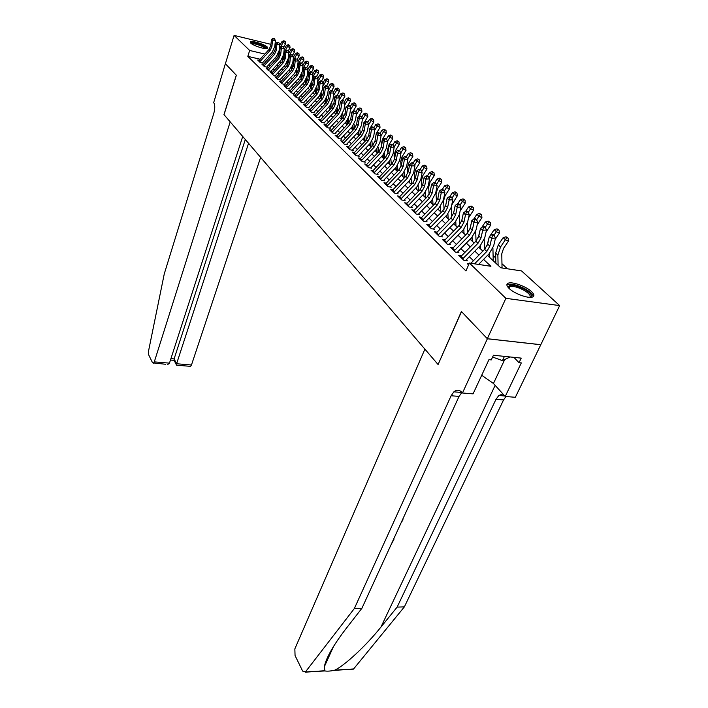 <?xml version="1.0" encoding="UTF-8"?>
<svg xmlns="http://www.w3.org/2000/svg" width="708" height="708" viewBox="0 0 708 708"><rect width="100%" height="100%" fill="white"/><g stroke="black" fill="none" stroke-linecap="round" stroke-linejoin="round"><path stroke-width="1.06" d="M509.096 288.448C506.459 285.82 506.185 284.058 508.282 283.182C512.38 281.43 526.212 286.448 531.54 291.608C534.354 294.333 534.646 296.156 532.407 297.059C528.221 298.749 514.203 293.572 509.096 288.448M250.703 43.064L250.26 41.86C251.331 40.206 264.58 44.268 267.323 47.073L267.792 48.33C266.739 49.976 253.34 45.861 250.703 43.064M274.801 46.347L275.43 46.923M507.459 268.801L501.963 263.721M495.742 257.969L493.087 255.508M485.44 248.437L484.431 247.499M476.67 240.322L475.98 239.685M487.502 255.42L500.777 267.792L521.566 270.934L559.656 305.599L505.884 298.334L469.395 263.04L490.91 266.296L483.573 259.385M487.378 338.769L461.51 311.609L438.084 364.531L424.897 349.132L294.847 648.882L295.059 655.537L302.643 671.104L305.405 671.972L354.372 608.482L451.111 395.763L453.881 391.834C456.731 389.524 459.43 389.727 461.988 392.427L462.474 392.993L487.378 338.769L540.779 344.734L559.656 305.599M469.041 263.854L467.236 263.58L468.59 264.898M461.554 255.756L458.731 255.322L463.802 260.252L467.342 260.792M453.191 247.703L450.438 247.269L455.386 252.075L458.89 252.623M445.022 239.835L442.341 239.401L447.173 244.101L450.651 244.658M437.057 232.162L434.438 231.728L439.155 236.313L442.606 236.879M429.278 224.666L426.729 224.241L431.331 228.711L434.756 229.286M421.676 217.347L419.189 216.922L423.694 221.285L427.083 221.869M414.251 210.188L411.826 209.763L416.224 214.037L419.596 214.621M407.003 203.196L404.631 202.78L408.932 206.948L412.277 207.541M399.914 196.364L397.595 195.948L401.799 200.028L405.118 200.621M392.984 189.682L390.719 189.266L394.825 193.257L398.126 193.859M386.205 183.142L383.993 182.735L388.011 186.638L391.285 187.239M379.577 176.752L377.417 176.345L381.346 180.159L384.594 180.77M373.089 170.495L370.974 170.088L374.824 173.823L378.045 174.434M366.744 164.371L364.673 163.973L368.434 167.628L371.638 168.238M360.531 158.38L358.505 157.981L362.195 161.557L365.363 162.176M354.451 152.503L352.469 152.114L356.071 155.618L359.221 156.238M348.495 146.76L346.548 146.37L350.088 149.795L353.212 150.423M342.654 141.122L340.752 140.742L344.221 144.105L347.318 144.724M336.937 135.609L335.079 135.219L338.468 138.52L341.548 139.149M331.335 130.201L329.512 129.821L332.84 133.051L335.893 133.679M325.848 124.9L324.06 124.519L327.317 127.688L330.353 128.316M320.467 119.696L318.715 119.325L321.91 122.431L324.919 123.068M315.193 114.599L313.467 114.236L316.6 117.28L319.591 117.917M310.016 109.607L308.325 109.244L311.396 112.227L314.37 112.864M304.936 104.704L303.281 104.342L306.299 107.271L309.246 107.908M299.962 99.89L298.334 99.536L301.289 102.403L304.219 103.049M295.077 95.173L293.475 94.819L296.378 97.633L299.289 98.279M290.28 90.535L288.705 90.19L291.554 92.952L294.448 93.598M285.572 85.987L284.032 85.641L286.829 88.358L289.696 88.996M280.952 81.517L279.43 81.181L282.182 83.845L285.032 84.491M276.412 77.137L274.925 76.8L277.616 79.42L280.448 80.057M271.952 72.827L270.491 72.49L273.138 75.066L275.952 75.712M267.58 68.596L266.137 68.269L268.739 70.791L271.536 71.437M263.279 64.446L261.863 64.109L264.42 66.596L267.19 67.242M260.084 59.224L247.818 56.348L465.944 270.943L469.395 263.04M473.431 260.686L469.315 256.739M464.829 252.437L460.864 248.641M456.439 244.393L452.616 240.729M448.244 236.543L444.562 233.02M440.252 228.888L436.703 225.48M432.446 221.409L429.03 218.126M424.827 214.099L421.526 210.94M417.384 206.966L414.198 203.913M410.1 199.992L407.038 197.045M402.994 193.169L400.029 190.337M396.038 186.505L393.179 183.77M389.232 179.991L386.479 177.345M382.586 173.61L379.922 171.062M376.072 167.371L373.514 164.92M369.7 161.265L367.231 158.902M363.461 155.291L361.08 153.008M357.354 149.432L355.062 147.229M351.38 143.706L349.159 141.582M345.522 138.087L343.38 136.042M339.778 132.591L337.716 130.617M334.158 127.201L332.167 125.289M328.645 121.918L326.724 120.077M323.237 116.74L321.388 114.962M317.945 111.66L316.157 109.952M312.741 106.678L311.024 105.032M307.644 101.793L305.989 100.2M302.643 96.996L301.05 95.465M297.741 92.297L296.201 90.819M292.926 87.677L291.439 86.261M288.191 83.146L286.767 81.774M283.554 78.703L282.173 77.376M278.996 74.331L277.669 73.057M274.518 70.039L273.244 68.818M270.12 65.826L268.89 64.649M265.801 61.684L264.624 60.552M259.048 60.357L257.659 60.03L260.172 62.472L262.925 63.118M540.735 344.69L487.334 338.716L461.386 311.476L438.146 364.408M437.96 364.39L224.029 114.661L236.357 75.252L225.392 63.747L234.091 35.4L270.943 44.347M487.334 338.716L505.884 298.334M247.818 56.348L249.676 50.472L234.091 35.4M264.819 54.065L249.676 50.472M478.989 255.057L474.838 251.145M470.307 246.88L466.306 243.101M461.837 238.897L457.988 235.26M453.58 231.1L449.863 227.604M445.518 223.498L441.934 220.126M437.641 216.073L434.19 212.825M429.951 208.825L426.623 205.692M422.437 201.745L419.224 198.718M415.092 194.824L412.003 191.903M407.923 188.054L404.932 185.239M400.905 181.443L398.02 178.726M394.046 174.973L391.267 172.354M387.329 168.646L384.656 166.123M380.762 162.451L378.178 160.017M374.337 156.397L371.842 154.043M368.045 150.468L365.647 148.202M361.885 144.662L359.567 142.476M355.859 138.972L353.619 136.865M349.947 133.405L347.787 131.369M344.159 127.944L342.079 125.98M338.486 122.599L336.477 120.705M332.928 117.351L330.99 115.528M327.477 112.218L325.609 110.457M322.131 107.173L320.335 105.483M316.892 102.235L315.157 100.598M311.75 97.385L310.077 95.81M306.706 92.633L305.095 91.111M301.758 87.969L300.201 86.5M296.9 83.385L295.404 81.978M292.13 78.889L290.687 77.535M287.448 74.482L286.059 73.172M282.855 70.145L281.519 68.888M278.341 65.888L277.049 64.676M273.908 61.711L272.668 60.543M269.553 57.605L268.359 56.481M275.306 57.667L276.554 58.826M279.722 61.773L281.014 62.985M284.209 65.959L285.554 67.216M288.784 70.216L290.183 71.526M293.439 74.561L294.891 75.906M298.183 78.977L299.688 80.376M303.006 83.473L304.573 84.933M307.927 88.066L309.546 89.571M312.945 92.73L314.626 94.306M318.051 97.492L319.795 99.12M323.255 102.35L325.069 104.032M328.565 107.297L330.441 109.05M333.981 112.342L335.928 114.156M339.504 117.484L341.522 119.369M345.132 122.732L347.23 124.688L346.814 120.926M350.876 128.095L353.053 130.113M356.744 133.555L358.991 135.653M362.726 139.131L365.062 141.308L364.647 137.069M368.841 144.83L371.257 147.087M375.081 150.645L377.585 152.981M381.453 156.583L384.055 159.008M387.966 162.654L390.657 165.168M394.621 168.858L397.409 171.46M401.418 175.195L404.312 177.894M408.374 181.673L411.375 184.469M415.481 188.293L418.596 191.195M422.756 195.072L425.977 198.081M430.19 202.01L433.544 205.125M437.801 209.099L441.279 212.338M445.598 216.365L449.199 219.728M453.58 223.799L457.315 227.286M461.749 231.419L465.634 235.038M470.121 239.224L474.148 242.977M478.705 247.225L482.883 251.119M278.032 57.198L276.147 56.755M258.579 60.923L269.013 49.48L270.81 45.542L271.447 39.595L272.527 40.568L273.235 38.692L274.394 38.683L273.235 38.692M259.624 61.941L270.084 50.472L271.89 46.524L272.527 40.568L275.421 40.568L274.775 46.516L272.076 52.427L262.579 62.773M275.421 40.568L274.394 38.683M272.801 38.303L271.447 39.595M283.598 47.259L285.581 43.763L283.138 42.453L280.315 47.454M284.342 41.135L285.324 41.657L283.908 40.745L284.342 41.135L283.138 42.453L282.041 41.48L279.695 45.631M280.226 47.613L279.235 49.825M278.784 52.33L279.058 55.481M277.952 54.312L278.315 56.826M279.925 61.552L279.987 62.021M282.041 41.48L283.908 40.745M285.324 41.657L285.581 43.763M251.066 43.383C253.021 42.427 257.199 43.365 263.588 46.206L266.42 48.666M265.606 48.64L263.049 46.755C258.039 44.462 254.269 43.489 251.729 43.861M267.456 48.525L264.305 46.232C258.181 43.418 253.517 42.215 250.305 42.622M508.264 287.59C508.893 283.846 514.442 284.466 524.894 289.448C530.965 293.174 532.77 295.802 530.301 297.342M529.788 297.333C531.027 295.705 529.15 293.386 524.15 290.377C518.035 287.156 513.229 285.899 509.742 286.598L508.61 287.961M533.221 296.652C533.044 294.528 530.522 292.032 525.646 289.174C518.052 285.182 512.096 283.625 507.778 284.501L506.884 285.014M492.609 357.053L502.441 360.611L510.141 356.965M504.432 356.381L502.441 360.611M225.392 63.729L236.295 75.19L223.967 114.599L230.197 121.864L154.3 361.868L169.469 363.142L242.72 136.476M165.752 364.284L152.574 362.832L148.698 354.876L148.521 351.133L164.291 273.784L213.86 113.165C215.126 108.359 215.073 104.837 213.692 102.598L225.365 63.72M248.552 143.29L176.602 363.744L191.47 364.992L190.602 366.355L189.921 366.301M260.632 157.397L191.47 364.992M153.477 363.257L154.3 361.868M245.313 139.511L174.106 358.903L176.602 363.744L176.566 365.186L177.283 365.248M174.115 360.407L174.106 358.903L170.929 358.629M167.814 364.461L169.469 363.142M354.372 608.482L361.938 608.234L346.168 628.492C333.291 645.271 326.016 658.033 324.335 666.759L324.901 670.936C327.025 671.352 330.167 671.157 334.309 670.352L334.822 670.131C344.849 665.378 366.036 645.776 380.975 627.031L397.126 607.11L495.981 399.321L498.821 395.498L502.928 393.949M397.126 607.11L404.365 606.88L503.556 399.923L505.946 396.533M461.952 392.391L459.058 396.392L361.938 608.234M334.822 670.131L353.602 668.954L404.365 606.88M462.474 392.993L473.068 393.86L488.945 359.664L491.281 359.903L493.449 355.248L521.23 358.115L519.035 362.691L521.3 362.912L505.22 396.471L515.344 397.294L540.779 344.734M481.705 375.267L493.449 383.488L505.22 396.471M353.602 668.954L351.398 669.095M513.893 357.354L519.035 362.691M403.082 518.495L402.79 520.283L401.356 522.256M397.737 530.15L397.223 531.265M400.383 524.38L399.87 525.504M396.285 533.31L394.179 537.903M393.949 539.337L391.028 544.788M262.792 65.021L273.332 53.481L275.147 49.516L275.801 43.524L276.899 44.524L277.616 42.622L278.784 42.613L277.616 42.622M263.863 66.056L274.421 54.498L276.244 50.516L276.899 44.524L279.819 44.507L279.156 50.507L276.421 56.454L266.836 66.888M279.819 44.507L278.784 42.613M277.173 42.223L275.801 43.524M267.084 69.189L277.722 57.552L279.563 53.56L280.235 47.525L281.35 48.542L282.076 46.622L283.253 46.613L282.076 46.622M268.173 70.242L278.837 58.587L280.678 54.578L281.35 48.542L284.289 48.525L283.616 54.56L280.837 60.561L271.164 71.074M284.289 48.525L283.253 46.613M281.625 46.215L280.235 47.525M271.456 73.428L282.191 61.702L284.058 57.675L284.749 51.604L285.882 52.631L286.616 50.693L287.802 50.684L286.616 50.693M272.553 74.499L283.324 62.747L285.191 58.711L285.882 52.631L288.846 52.613L288.147 58.693L285.342 64.729L275.571 75.34M288.846 52.613L287.802 50.684M286.156 50.286L284.749 51.604M275.899 77.747L286.749 65.924L288.634 61.862L289.342 55.746L290.501 56.799L291.236 54.843L292.431 54.835L291.236 54.843M277.023 78.836L287.899 66.986L289.793 62.923L290.501 56.799L293.484 56.773L292.767 62.897L289.926 68.986L280.058 79.677M293.484 56.773L292.431 54.835M290.767 54.428L289.342 55.746M288.067 51.18L290.041 47.719L287.581 46.401L283.722 53.551M288.802 45.064L289.784 45.595L288.351 44.666L288.802 45.064L287.581 46.401L286.466 45.409L284.191 49.418M283.165 56.605L283.483 59.755M282.342 58.481L282.704 61.083M286.466 45.409L288.351 44.666M289.784 45.595L290.041 47.719M292.616 55.18L294.581 51.737L292.112 50.418L288.298 57.366M293.333 49.064L294.324 49.595L292.873 48.666L293.333 49.064L292.112 50.418L290.97 49.41L288.767 53.277M287.634 60.932L287.979 64.109M286.811 62.729L287.183 65.41M290.97 49.41L292.873 48.666M294.324 49.595L294.581 51.737M297.245 59.242L299.201 55.835L296.723 54.507L292.953 61.277M297.953 53.144L298.944 53.666L297.484 52.728L297.953 53.144L296.723 54.507L295.555 53.481L293.431 57.198M292.183 65.304L292.554 68.534M291.36 67.048L291.731 69.818M296.36 74.313L295.979 71.464L296.369 74.305M295.555 53.481L297.484 52.728M298.944 53.666L299.201 55.835M289.28 88.588L299.342 77.721L302.254 71.535L303.015 65.331L301.466 62.923L300.254 62.932L301.944 63.357L303.909 60.003L301.413 58.675L297.696 65.269M302.652 57.286L303.644 57.817L302.174 56.87L302.652 57.286L301.413 58.675L300.227 57.622L298.183 61.189M296.82 69.747L297.218 73.039M301.042 78.915L300.652 76.004M300.227 57.622L302.174 56.87M303.644 57.817L303.909 60.003M280.421 82.146L291.386 70.225L293.298 66.136L294.015 59.976L295.201 61.038L295.944 59.065L297.148 59.056L295.944 59.065M281.572 83.252L292.554 71.304L294.475 67.207L295.201 61.038L298.21 61.012L297.466 67.18L294.59 73.313L284.625 84.093M298.21 61.012L297.148 59.056M295.466 58.64L294.015 59.976M306.741 67.641L308.697 64.242L306.183 62.906L302.528 69.349M307.431 61.508L308.44 62.047L306.953 61.083L307.431 61.508L306.183 62.906L304.98 61.844L302.997 65.295M301.546 74.269L301.962 77.623M300.696 75.942L301.077 78.871M294.51 95.828L305.812 83.597L305.413 80.623M304.98 61.844L306.953 61.083M308.44 62.047L308.697 64.242M285.032 86.624L296.103 74.597L298.041 70.481L298.785 64.278L299.988 65.357L300.732 63.366M286.2 87.748L297.298 75.703L299.236 71.579L299.988 65.357L303.015 65.331M300.254 62.932L298.785 64.278M311.591 71.995L313.582 68.57L311.051 67.225L307.44 73.517M312.308 65.809L313.317 66.348L311.812 65.375L312.308 65.809L311.051 67.225L309.83 66.136L307.838 69.579M306.36 78.853L306.785 82.296M305.493 80.508L305.883 83.526M310.653 88.385L310.263 85.332M309.83 66.136L311.812 65.375M313.317 66.348L313.582 68.57M289.731 91.182L300.909 79.057L302.874 74.906L303.635 68.658L304.865 69.765L305.617 67.747L306.838 67.738L306.343 67.295L305.13 67.304L305.617 67.747M290.917 92.332L302.13 80.181L304.095 76.022L304.865 69.765L307.918 69.729L307.139 75.977L304.183 82.208L294.015 93.173M307.918 69.729L306.838 67.738M305.13 67.304L303.635 68.658M316.538 76.42L318.547 72.968L316.007 71.623L312.458 77.765M317.272 70.189L318.29 70.729L316.768 69.747L317.272 70.189L316.007 71.623L314.759 70.517L312.768 73.951M311.263 83.517L311.706 87.057M310.378 85.164L310.768 88.261M315.591 93.261L315.202 90.128M314.759 70.517L316.768 69.747M318.29 70.729L318.547 72.968M295.723 97.005L307.051 84.748L305.812 83.597L307.794 79.411L308.582 73.119L309.839 74.252L310.591 72.216L311.821 72.198L311.325 71.747L310.095 71.765L310.591 72.216M307.051 84.748L309.042 80.553L309.839 74.252L312.909 74.207L312.104 80.508L309.122 86.783L298.838 97.846M312.909 74.207L311.821 72.198M310.095 71.765L308.582 73.119M321.556 80.916L320.308 80.933L322.078 81.385L321.556 80.916L323.618 77.455L321.051 76.101L317.565 82.101M322.326 74.659L323.352 75.198L321.813 74.207L322.326 74.659L321.051 76.101L319.786 74.977L317.795 78.393M316.264 88.27L316.706 91.907M315.352 89.907L315.75 93.093M320.618 98.235L320.228 95.022M319.786 74.977L321.813 74.207M323.352 75.198L323.618 77.455M299.387 100.563L310.803 88.226L312.812 84.013L313.626 77.668L314.901 78.818L315.662 76.765L316.901 76.747L316.387 76.287L315.157 76.305L315.662 76.765M300.617 101.757L312.069 89.394L314.087 85.172L314.901 78.818L317.998 78.774L317.175 85.119L314.14 91.447L303.759 102.598M317.998 78.774L316.901 76.747M315.157 76.305L313.626 77.668M326.654 85.633L328.777 82.022L326.202 80.668L322.768 86.526M327.477 79.199L328.503 79.747L326.954 78.747L327.477 79.199L326.202 80.668L324.901 79.517L322.91 82.925M320.423 94.748L320.821 98.023M321.361 93.102L321.813 96.846M325.742 103.315L325.353 100.005M324.901 79.517L326.954 78.747M328.503 79.747L328.777 82.022M304.351 105.386L315.892 92.943L317.927 88.695L318.759 82.305L320.06 83.482L320.83 81.402M305.608 106.607L317.175 94.137L319.219 89.881L320.06 83.482L323.184 83.429L322.335 89.819L319.264 96.191L308.768 107.448M323.184 83.429L322.078 81.385M320.308 80.933L318.759 82.305M331.813 90.447L334.034 86.686L331.441 85.323L328.078 91.04M332.725 83.836L333.769 84.385L332.202 83.367L332.725 83.836L331.441 85.323L330.123 84.146L328.131 87.544M325.583 99.678L325.99 103.049M326.547 98.031L327.007 101.872M330.963 108.492L330.565 105.076M330.123 84.146L332.202 83.367M333.769 84.385L334.034 86.686M309.414 110.298L321.078 97.748L323.14 93.465L323.999 87.031L325.326 88.226L326.096 86.128L327.361 86.111L326.822 85.633L325.565 85.659L326.096 86.128M310.697 111.545L322.388 98.97L324.459 94.677L325.326 88.226L328.468 88.173L327.592 94.607L324.485 101.032L313.883 112.386M328.468 88.173L327.361 86.111M325.565 85.659L323.999 87.031M337.07 95.359L339.389 91.429L336.787 90.066L333.495 95.642M338.079 88.562L339.123 89.111L337.539 88.084L338.079 88.562L336.787 90.066L335.442 88.872L333.45 92.244M330.848 104.704L331.256 108.182M331.84 103.049L332.3 107.005M336.282 113.784L335.884 110.262M335.442 88.872L337.539 88.084M339.123 89.111L339.389 91.429M314.582 115.316L326.361 102.651L328.45 98.332L329.335 91.854L330.689 93.075L331.468 90.951L332.742 90.925L332.194 90.438L330.928 90.465L331.468 90.951M315.883 116.581L327.698 103.89L329.795 99.562L330.689 93.075L333.857 93.005L332.964 99.492L329.804 105.97L319.087 117.422M333.857 93.005L332.742 90.925M330.928 90.465L329.335 91.854M342.424 100.368L344.858 96.27L342.238 94.899L339.017 100.324M343.539 93.376L344.584 93.925L342.991 92.89L343.539 93.376L342.238 94.899L340.858 93.677L338.875 97.04M336.212 109.828L336.619 113.422M337.238 108.174L337.689 112.236M341.699 119.174L341.3 115.537M340.858 93.677L342.991 92.89M344.584 93.925L344.858 96.27M319.839 120.422L331.751 107.651L333.875 103.297L334.787 96.766L336.158 98.014L336.946 95.872L338.229 95.837L337.672 95.341L336.397 95.376L336.946 95.872M321.175 121.714L333.114 108.917L335.247 104.554L336.158 98.014L339.353 97.934L338.433 104.474L335.238 111.006L324.397 122.564M339.353 97.934L338.229 95.837M336.397 95.376L334.787 96.766M347.876 105.483L350.425 101.2L347.787 99.828L344.654 105.094M349.106 98.288L350.159 98.837L348.54 97.793L349.106 98.288L347.787 99.828L346.389 98.589L344.407 101.925M341.681 115.059L342.088 118.767M342.734 113.395L343.194 117.572M346.389 98.589L348.54 97.793M350.159 98.837L350.425 101.2M325.211 125.635L337.247 112.749L339.397 108.359L340.336 101.775L341.743 103.049L342.539 100.881L343.822 100.855L341.973 100.377L342.539 100.881M326.565 126.953L338.636 114.041L340.796 109.643L341.743 103.049L344.964 102.97L344.008 109.554L340.769 116.139L329.813 127.794M344.964 102.97L343.822 100.855M341.973 100.377L340.336 101.775M353.407 110.74L356.115 106.235L353.46 104.855L350.407 109.952M354.779 103.297L355.841 103.855L354.204 102.793L354.779 103.297L353.46 104.855L352.026 103.589L350.044 106.917M347.256 120.395L347.663 124.219M348.345 118.723L348.796 123.006M352.805 129.891L352.442 126.422M352.026 103.589L354.204 102.793M355.841 103.855L356.115 106.235M330.68 130.953L342.858 117.953L345.035 113.519L346 106.89L347.433 108.191L348.239 105.996L349.54 105.97L348.964 105.448L347.663 105.483L348.239 105.996M332.07 132.299L344.274 119.263L346.469 114.829L347.433 108.191L350.681 108.103L349.699 114.731L346.416 121.378L335.335 133.139M350.681 108.103L349.54 105.97M347.663 105.483L346 106.89M357.142 121.024L357.354 119.608M358.832 116.475L361.912 111.368L359.239 109.988L356.283 114.9M360.567 108.404L361.638 108.961L359.983 107.89L360.567 108.404L359.239 109.988L357.779 108.696L355.797 111.997M352.938 125.838L353.354 129.794M354.062 124.166L354.513 128.564M358.505 135.201L358.186 132.033M357.779 108.696L359.983 107.89M361.638 108.961L361.912 111.368M336.265 136.379L348.575 123.254L350.787 118.794L351.779 112.112L353.248 113.43L354.053 111.218L355.363 111.183L353.469 110.696L354.053 111.218M337.681 137.75L350.026 124.599L352.248 120.121L353.248 113.43L356.513 113.342L355.513 120.024L352.177 126.714L340.973 138.591M356.513 113.342L355.363 111.183M353.469 110.696L351.779 112.112M363.009 127.369L363.549 123.873M364.363 122.334L367.824 116.608L365.133 115.218L362.284 119.953M366.47 113.625L367.549 114.183L365.877 113.094L366.47 113.625L365.133 115.218L363.647 113.899L361.673 117.183M358.735 131.396L359.151 135.485M359.894 129.714L360.345 134.228M364.319 140.618L364.036 137.759L352.602 149.831M363.647 113.899L365.877 113.094M367.549 114.183L367.824 116.608M341.964 141.91L354.416 128.67L356.664 124.166L357.682 117.439L359.177 118.785L359.991 116.554L361.31 116.51L360.708 115.97L359.39 116.015L359.991 116.554M343.407 143.317L355.894 130.042L358.151 125.528L359.177 118.785L362.478 118.687L361.434 125.422L358.053 132.175L346.725 144.149M362.478 118.687L361.31 116.51M359.39 116.015L357.682 117.439M369.045 133.555L369.824 128.644M370.01 128.298L373.859 121.953L371.151 120.564L368.408 125.095M372.505 118.944L373.585 119.502L371.895 118.404L372.505 118.944L371.151 120.564L369.638 119.218L367.664 122.475M365.841 135.387L366.293 140.007M370.249 146.14L370.001 143.609M369.638 119.218L371.895 118.404M373.585 119.502L373.859 121.953M347.778 147.565L360.372 134.193L362.655 129.653L363.708 122.873L365.231 124.254L366.054 121.988L367.381 121.944L366.771 121.395L365.443 121.44L366.054 121.988M349.256 148.99L361.885 135.591L364.169 131.042L365.231 124.254L368.558 124.139L367.487 130.927L364.054 137.733M368.558 124.139L367.381 121.944M365.443 121.44L363.708 122.873M375.196 139.883L376.249 133.582L380.019 127.413L377.302 126.015L374.665 130.334M378.656 124.369L379.745 124.935L378.037 123.82L378.656 124.369L377.302 126.015L375.753 124.643L373.78 127.874M370.682 142.857L371.072 146.91M371.912 141.166L372.364 145.919M376.293 151.778L376.09 149.583M375.753 124.643L378.037 123.82M379.745 124.935L380.019 127.413M353.717 153.326L366.461 139.839L368.771 135.263L369.859 128.422L371.417 129.829L372.24 127.546L373.585 127.502L372.957 126.936L371.62 126.98L372.24 127.546M355.221 154.795L368.001 141.264L370.319 136.679L371.417 129.829L374.762 129.714L373.665 136.556L370.178 143.414L358.593 155.627M374.762 129.714L373.585 127.502M371.62 126.98L369.859 128.422M381.479 146.361L381.267 143.989L382.488 139.211L386.311 132.98L383.568 131.582L381.063 135.679M384.94 129.918L386.028 130.476L384.302 129.36L384.94 129.918L383.568 131.582L381.993 130.175L380.028 133.378M376.842 148.777L377.196 152.618M378.107 147.078L378.559 151.963M382.47 157.53L382.302 155.689M381.993 130.175L384.302 129.36M386.028 130.476L386.311 132.98M359.779 159.22L372.674 145.6L375.019 140.981L376.134 134.095L377.727 135.529L378.559 133.219L379.913 133.166L377.922 132.644L378.559 133.219M361.319 160.707L374.249 147.052L376.603 142.432L377.727 135.529L381.108 135.405L379.975 142.299L376.435 149.22L364.709 161.548M381.108 135.405L379.913 133.166M377.922 132.644L376.134 134.095M387.887 152.99L387.612 149.769L388.86 144.954L392.728 138.671L389.975 137.263L387.568 141.184L386.418 148.167L382.824 155.149L370.965 167.592M391.347 135.582L392.453 136.14L390.701 135.007L391.347 135.582L389.975 137.263L388.365 135.83L386.409 139.007M383.125 154.822L383.453 158.442M384.435 153.114L384.878 158.141M388.772 163.406L388.648 161.937M388.365 135.83L390.701 135.007M392.453 136.14L392.728 138.671M365.974 165.238L379.019 151.477L381.4 146.822L382.55 139.883L384.179 141.352L385.019 139.016L386.382 138.963L384.364 138.423L385.019 139.016M367.549 166.761L380.63 152.972L383.019 148.308L384.179 141.352L387.586 141.211L386.382 138.963M384.364 138.423L382.55 139.883M394.409 159.654L394.082 155.672L395.365 150.813L399.294 144.476L396.515 143.069L394.108 146.972M397.905 141.361L399.011 141.927L397.241 140.777L397.905 141.361L396.515 143.069L394.869 141.609L392.896 144.795M389.55 160.999L389.834 164.398M390.896 159.282L391.329 164.46M395.214 169.407L395.126 168.327M394.869 141.609L397.241 140.777M399.011 141.927L399.294 144.476M372.302 171.38L385.497 157.495L387.922 152.795L389.108 145.795L390.763 147.299L391.613 144.936L392.993 144.874L390.949 144.335L391.613 144.936M373.904 172.938L387.143 159.017L389.568 154.309L390.763 147.299L394.197 147.149L392.993 154.158L389.356 161.203L377.346 173.761M394.197 147.149L392.993 144.874M390.949 144.335L389.108 145.795M401.073 166.38L400.701 161.707L402.011 156.804L405.994 150.415L403.206 148.999L400.79 152.884M404.595 147.273L405.711 147.839L403.923 146.671L404.595 147.273L403.206 148.999L401.516 147.503L399.516 150.724M396.099 167.309L396.356 170.478M397.498 165.592L397.923 170.929M401.781 175.531L401.737 174.867M401.516 147.503L403.923 146.671M405.711 147.839L405.994 150.415M378.762 177.655L392.126 163.637L394.586 158.902L395.799 151.848L397.498 153.379L398.356 150.981L399.746 150.919L397.675 150.37L398.356 150.981M380.408 179.248L393.807 165.194L396.268 160.442L397.498 153.379L400.967 153.22L399.728 160.282L396.029 167.389L383.869 180.071M400.967 153.22L399.746 150.919M397.675 150.37L395.799 151.848M407.861 173.195L407.463 167.867L408.799 162.928L412.844 156.477L410.029 155.061L407.613 158.928M411.436 153.309L412.56 153.875L410.746 152.698L411.436 153.309L410.029 155.061L408.312 153.53L406.286 156.778M402.799 173.761L403.02 176.69M404.233 172.035L404.657 177.54M408.312 153.53L410.746 152.698M412.56 153.875L412.844 156.477M385.373 184.071L398.896 169.911L401.392 165.132L402.648 158.026L404.383 159.592L405.25 157.167L406.649 157.105L405.95 156.477L404.551 156.548L405.25 157.167M387.046 185.7L400.613 171.504L403.118 166.716L404.383 159.592L407.879 159.424L406.604 166.539L402.843 173.708L390.542 186.523M407.879 159.424L406.649 157.105M404.551 156.548L402.648 158.026M414.791 180.133L414.375 174.159L415.738 169.185L419.835 162.681L417.012 161.256L414.596 165.106M418.428 159.477L419.552 160.043L417.72 158.857L418.428 159.477L417.012 161.256L415.251 159.698L413.198 162.973M409.631 180.363L409.835 183.036M411.118 178.62L411.534 184.31M415.251 159.698L417.72 158.857M419.552 160.043L419.835 162.681M392.126 190.629L405.817 176.327L408.357 171.513L409.649 164.344L411.428 165.946L412.295 163.495L413.711 163.424L412.994 162.787L411.587 162.858L412.295 163.495M393.834 192.293L407.569 177.956L410.118 173.124L411.428 165.946L414.95 165.769L413.631 172.947L409.808 180.177L397.356 193.116M414.95 165.769L413.711 163.424M411.587 162.858L409.649 164.344M399.029 197.337L412.897 182.894L415.472 178.027L416.808 170.805L418.623 172.442L419.508 169.964L420.924 169.893L418.773 169.309L419.508 169.964M400.781 199.037L414.693 184.558L417.278 179.682L418.623 172.442L422.18 172.256L420.817 179.487L416.941 186.788L404.33 199.851M422.18 172.256L420.924 169.893M418.773 169.309L416.808 170.805M406.091 204.196L420.136 189.602L422.756 184.7L424.136 177.416L425.986 179.089L426.88 176.584L428.313 176.504L427.57 175.832L426.136 175.911L426.88 176.584M407.888 205.939L421.968 191.31L424.596 186.39L425.986 179.089L429.57 178.894L428.172 186.186L424.234 193.549L411.454 206.745M429.57 178.894L428.313 176.504M426.136 175.911L424.136 177.416M421.88 187.195L421.437 180.602L422.835 175.584L426.995 169.017L424.154 167.592L421.729 171.416M425.57 165.787L426.712 166.353L424.853 165.15L425.57 165.787L424.154 167.592L422.357 165.991L420.269 169.3M416.623 187.116L416.791 189.514M418.154 185.363L418.552 191.16M422.357 165.991L424.853 165.15M426.712 166.353L426.995 169.017M429.11 194.399L428.659 187.178L430.083 182.124L434.314 175.496L431.455 174.071L429.03 177.867M432.88 172.239L434.022 172.805L432.146 171.584L432.88 172.239L431.455 174.071L429.614 172.433L427.446 175.841M423.765 194.027L423.906 196.151M425.349 192.257L425.703 197.824M429.614 172.433L432.146 171.584M434.022 172.805L434.314 175.496M436.5 201.753L436.039 193.912L437.509 188.815L441.792 182.124L438.916 180.69L436.5 184.469M440.358 178.832L441.509 179.407L439.606 178.168L440.358 178.832L438.916 180.69L437.031 179.018L434.747 182.611M431.066 201.107L431.181 202.931M432.703 199.32L433.022 204.647M437.031 179.018L439.606 178.168M441.509 179.407L441.792 182.124M413.322 211.214L427.544 196.47L430.199 191.523L431.623 184.177L433.526 185.894L434.42 183.354L435.871 183.275L435.11 182.584L433.659 182.664L434.42 183.354M415.154 212.993L429.42 198.213L432.092 193.249L433.526 185.894L437.146 185.691L435.694 193.036L431.685 200.461L418.747 213.798M437.146 185.691L435.871 183.275M433.659 182.664L431.623 184.177M444.058 209.267L443.597 200.798L445.093 195.656L449.447 188.903L446.553 187.47L444.146 191.222M448.005 185.584L449.164 186.16L447.235 184.903L448.005 185.584L446.553 187.47L444.633 185.762L442.208 189.532M438.535 208.356L438.615 209.86M440.217 206.541L440.509 211.621M444.633 185.762L447.235 184.903M449.164 186.16L449.447 188.903M420.711 218.4L435.119 203.506L437.827 198.506L439.296 191.098L441.243 192.859L442.146 190.284L443.606 190.195L442.827 189.496L441.367 189.585L442.146 190.284M422.587 220.215L437.04 205.285L439.765 200.276L441.243 192.859L444.889 192.638L443.394 200.045L439.323 207.541L426.216 221.02M444.889 192.638L443.606 190.195M441.367 189.585L439.296 191.098M451.784 216.949L451.35 206.904M451.739 204.993L457.288 195.842L454.377 194.408L451.969 198.125M455.837 192.496L456.996 193.072L455.04 191.797L455.837 192.496L454.377 194.408L452.403 192.656L449.837 196.629M446.173 215.781L446.235 216.958M447.916 213.931L448.164 218.754M452.403 192.656L455.04 191.797M456.996 193.072L457.288 195.842M428.278 225.746L442.881 210.692L445.633 205.656L447.146 198.187L449.137 199.983L450.049 197.382L451.527 197.284L450.722 196.567L449.253 196.665L450.049 197.382M430.199 227.613L444.845 212.524L447.615 207.462L449.137 199.983L452.819 199.753L451.279 207.223L447.137 214.79L433.854 228.41M452.819 199.753L451.527 197.284M449.253 196.665L447.146 198.187M459.244 215.055L459.678 224.799M460.067 211.17L465.306 202.948L462.377 201.506L459.979 205.196M463.846 199.567L465.014 200.143L463.032 198.851L463.846 199.567L462.377 201.506L460.359 199.718L457.642 203.895M454.279 209.833L453.554 213.267M453.978 223.392L454.023 224.215M455.784 221.507L455.996 226.056M460.359 199.718L463.032 198.851M465.014 200.143L465.306 202.948M436.031 233.277L450.828 218.064L453.624 212.975L455.191 205.444L457.226 207.285L458.147 204.647L459.634 204.55L458.819 203.816L457.333 203.913L458.147 204.647M437.995 235.18L452.837 219.931L455.651 214.834L457.226 207.285L460.943 207.046L459.35 214.577L455.138 222.206L441.677 235.968M460.943 207.046L459.634 204.55M457.333 203.913L455.191 205.444M468.537 217.86L473.519 210.223L470.572 208.78L468.174 212.435M472.05 206.807L473.227 207.382L471.218 206.072L472.05 206.807L470.572 208.78L468.501 206.948L465.634 211.338M462.731 216.135L461.554 221.409M461.97 231.189L461.997 231.649M463.837 229.268L464.014 233.534M467.758 232.835L467.369 223.082M468.501 206.948L471.218 206.072M473.227 207.382L473.519 210.223M443.96 240.977L458.961 225.604L461.811 220.471L463.421 212.878L465.519 214.772L466.448 212.09L467.944 211.993L467.103 211.241L465.607 211.338L466.448 212.09M445.978 242.933L461.023 227.525L463.89 222.374L465.519 214.772L469.262 214.506L467.625 222.1L463.333 229.808L449.686 243.72M469.262 214.506L467.944 211.993M465.607 211.338L463.421 212.878M477.192 224.834L481.927 217.666L478.962 216.232L476.581 219.843M480.458 214.223L481.635 214.798L479.608 213.471L480.458 214.223L478.962 216.232L476.847 214.347L473.59 219.294M471.351 222.861L469.785 229.525M472.086 237.224L472.227 241.189M476.033 241.065L475.688 231.268M476.847 214.347L479.608 213.471M481.635 214.798L481.927 217.666M452.093 248.88L467.298 233.339L470.2 228.153L471.864 220.498L474.006 222.436L474.944 219.719L476.457 219.613L475.599 218.843L474.086 218.949L474.944 219.719M454.155 250.88L469.413 235.295L472.325 230.1L474.006 222.436L477.785 222.162L476.095 229.817L471.723 237.596L457.89 251.659M477.785 222.162L476.457 219.613M474.086 218.949L471.864 220.498M486.06 232.038L490.547 225.303L487.564 223.861L485.192 227.436L484.299 226.64L482.776 226.755L483.661 227.542L485.184 227.427L486.529 230.003L484.776 237.72L480.325 245.579L466.306 259.792M489.06 221.825L490.255 222.401L488.193 221.055L489.06 221.825L487.564 223.861L485.396 221.931L481.723 227.48M480.166 229.879L478.21 237.791M480.528 245.375L480.644 249.021M484.493 249.49L484.201 239.631M485.396 221.931L488.193 221.055M490.255 222.401L490.547 225.303M460.421 256.969L475.838 241.26L478.794 236.021L480.511 228.303L482.714 230.286L483.661 227.542M462.536 259.022L478.006 243.269L480.971 238.021L482.714 230.286L486.529 230.003M482.776 226.755L480.511 228.303M495.166 239.41L499.379 233.127L496.379 231.684L493.963 235.286M497.883 229.613L499.087 230.189L496.998 228.826L497.883 229.613L496.379 231.684L494.157 229.711L490.042 235.861M489.193 237.153L486.839 246.242M489.175 253.73L489.263 257.057M493.219 260.748L492.91 248.181M494.157 229.711L496.998 228.826M499.087 230.189L499.379 233.127M470.873 263.27L484.599 249.375L487.608 244.092L489.387 236.313L491.635 238.348L492.591 235.56L494.131 235.437L493.228 234.631L491.688 234.746L492.591 235.56M474.572 263.827L486.821 251.437L489.839 246.145L491.635 238.348L495.485 238.038L493.68 245.826L489.148 253.756L478.581 264.429M495.485 238.038L494.131 235.437M491.688 234.746L489.387 236.313M502.043 267.978L501.777 253.818L503.556 248.366L508.433 241.145L505.415 239.702L500.538 246.942L497.874 255.137L498.096 265.288M506.928 237.596L508.14 238.171L506.016 236.791L506.928 237.596L505.415 239.702L503.131 237.676L498.282 244.897L495.635 253.075L495.865 263.217M503.131 237.676L506.016 236.791M508.14 238.171L508.433 241.145M269.013 49.48L270.084 50.472M270.81 45.542L271.89 46.524M258.951 60.463L260.004 61.481M280.111 47.808L279.51 47.268M278.855 54.047L278.324 53.56M380.975 627.031L495.14 385.347M495.981 399.321L503.556 399.923M459.058 396.392L451.111 395.763M328.946 656.59L328.547 655.803M305.405 671.972L324.742 670.759M504.751 359.514L493.449 383.488M273.332 53.481L274.421 54.498M275.147 49.516L276.244 50.516M263.172 64.552L264.234 65.587M277.722 57.552L278.837 58.587M279.563 53.56L280.678 54.578M267.465 68.72L268.553 69.773M282.191 61.702L283.324 62.747M284.058 57.675L285.191 58.711M271.837 72.959L272.943 74.03M286.749 65.924L287.899 66.986M288.634 61.862L289.793 62.923M276.288 77.269L277.412 78.358M284.527 51.799L283.979 51.303M283.244 58.074L282.766 57.631M289.014 55.852L288.528 55.41M291.386 70.225L292.554 71.304M293.298 66.136L294.475 67.207M280.819 81.659L281.961 82.774M296.103 74.597L297.298 75.703M298.041 70.481L299.236 71.579M285.43 86.137L286.598 87.27M300.909 79.057L302.13 80.181M302.874 74.906L304.095 76.022M290.13 90.695L291.324 91.845M307.794 79.411L309.042 80.553M294.917 95.332L296.13 96.509M310.803 88.226L312.069 89.394M312.812 84.013L314.087 85.172M299.794 100.067L301.033 101.262M315.892 92.943L317.175 94.137M317.927 88.695L319.219 89.881M304.767 104.881L306.024 106.103M321.078 97.748L322.388 98.97M323.14 93.465L324.459 94.677M309.839 109.793L311.122 111.041M326.361 102.651L327.698 103.89M328.45 98.332L329.795 99.562M314.998 114.802L316.308 116.077M331.751 107.651L333.114 108.917M333.875 103.297L335.247 104.554M320.264 119.909L321.6 121.201M337.247 112.749L338.636 114.041M339.397 108.359L340.796 109.643M325.636 125.121L326.999 126.44M342.858 117.953L344.274 119.263M345.035 113.519L346.469 114.829M331.123 130.431L332.503 131.776M348.575 123.254L350.026 124.599M350.787 118.794L352.248 120.121M336.707 135.856L338.123 137.228M354.416 128.67L355.894 130.042M356.664 124.166L358.151 125.528M342.415 141.379L343.858 142.786M360.372 134.193L361.885 135.591M362.655 129.653L364.169 131.042M348.239 147.025L349.708 148.459M366.461 139.839L368.001 141.264M368.771 135.263L370.319 136.679M354.177 152.786L355.681 154.247M372.674 145.6L374.249 147.052M375.019 140.981L376.603 142.432M360.248 158.672L361.788 160.167M379.019 151.477L380.63 152.972M381.4 146.822L383.019 148.308M366.443 164.681L368.018 166.203M385.497 157.495L387.143 159.017M387.922 152.795L389.568 154.309M372.78 170.823L374.382 172.38M392.126 163.637L393.807 165.194M394.586 158.902L396.268 160.442M379.249 177.097L380.886 178.681M398.896 169.911L400.613 171.504M401.392 165.132L403.118 166.716M385.86 183.505L387.533 185.133M405.817 176.327L407.569 177.956M408.357 171.513L410.118 173.124M392.621 190.063L394.329 191.718M412.897 182.894L414.693 184.558M415.472 178.027L417.278 179.682M399.533 196.762L401.286 198.461M420.136 189.602L421.968 191.31M422.756 184.7L424.596 186.39M406.604 203.612L408.392 205.355M427.544 196.47L429.42 198.213M430.199 191.523L432.092 193.249M413.835 210.63L415.667 212.409M435.119 203.506L437.04 205.285M437.827 198.506L439.765 200.276M421.233 217.798L423.11 219.622M442.881 210.692L444.845 212.524M445.633 205.656L447.615 207.462M428.809 225.144L430.729 227.011M450.828 218.064L452.837 219.931M453.624 212.975L455.651 214.834M436.562 232.666L438.535 234.578M458.961 225.604L461.023 227.525M461.811 220.471L463.89 222.374M444.509 240.366L446.518 242.322M467.298 233.339L469.413 235.295M470.2 228.153L472.325 230.1M452.642 248.26L454.713 250.26M475.838 241.26L478.006 243.269M478.794 236.021L480.971 238.021M460.979 256.34L463.103 258.393M484.599 249.375L486.821 251.437M487.608 244.092L489.839 246.145M500.538 246.942L498.282 244.897M497.874 255.137L495.635 253.075M508.955 288.315L509.742 286.598M190.602 366.355L176.566 365.186M173.947 360.071L176.442 364.912M170.469 360.053L174.071 360.354M324.335 666.759L333.574 646.369M461.846 392.48L453.881 391.834M498.821 395.498L504.777 395.984M305.236 672.166L324.901 670.936M334.309 670.352L353.416 669.149M327.503 657.369L328.087 658.493"/></g></svg>
